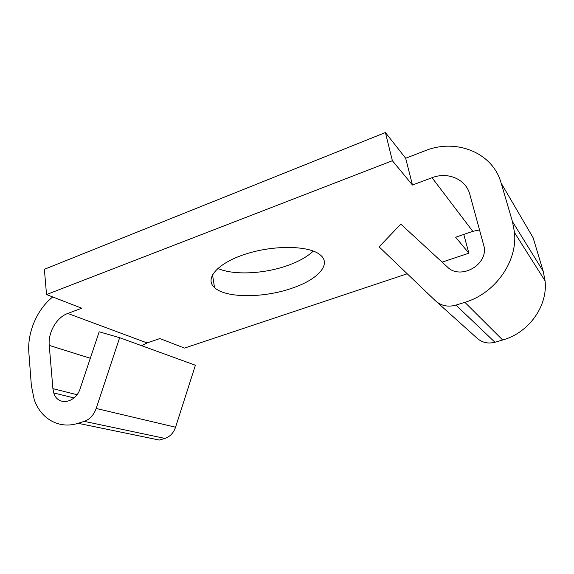 <?xml version="1.0" encoding="UTF-8"?>
<svg xmlns="http://www.w3.org/2000/svg" width="574" height="574" viewBox="0 0 574 574"><rect width="100%" height="100%" fill="white"/><g stroke="black" fill="none" stroke-linecap="round" stroke-linejoin="round"><path stroke-width="0.86" d="M313.296 251.06C307.391 256.664 298.932 261.45 287.911 265.41C264.377 273.949 233.467 275.484 217.776 268.417M292.245 288.119C264.011 298.157 225.84 298.365 214.54 287.617C204.287 278.792 217.173 263.265 245.363 254.16C273.439 244.94 308.36 245.428 319.682 254.476C332.439 263.832 318.018 279.524 292.245 288.119M141.728 345.727L147.102 342.929L159.888 338.552L184.462 348.088L407.21 273.769M52.722 296.959C37.095 309.321 27.179 332.389 28.865 352.716L31.362 385.613L34.175 399.425C40.603 418.769 59.136 429.452 78.071 423.296L159.314 440.057L164.953 438.414C169.983 436.735 173.52 433.004 175.565 427.214L195.404 365.236L119.643 337.699L99.173 331.794L80.238 388.361C75.761 403.379 57.551 406.313 53.784 392.975L52.901 388.655L49.242 345.397C47.929 332.382 56.647 317.343 67.782 313.44L81.766 308.231L46.53 294.555L392.379 160.72L412.462 185.007L432.043 177.71C447.742 171.49 465.909 179.124 469.805 194.321L484.277 247.337C487.075 265.884 459.896 279.983 447.333 266.939L400.81 224.118L379.091 246.856L435.415 300.762C441.126 305.849 447.978 307.305 455.964 305.117L464.875 302.326C494.874 293.551 517.605 261.837 514.519 232.606L512.453 221.578L501.138 183.07C492.707 152.34 455.749 138.119 424.961 150.811L405.675 158.252L385.405 132.544L44.37 269.292L46.53 294.555M78.071 423.296L84.263 421.359C89.802 419.386 93.77 415.088 96.174 408.473L119.643 337.699M442.102 262.124L468.865 253.199L455.656 237.22L472.775 231.351L479.706 229.873M436.29 301.544L477.016 338.143C482.052 342.628 488.029 343.998 494.953 342.24L502.673 339.995C528.618 332.934 547.955 306.15 545.085 280.894L543.219 271.337L533.117 237.758L501.138 183.07M412.462 185.007L405.675 158.252M392.379 160.72L385.405 132.544M468.865 253.199L463.785 234.436M84.263 421.359L164.953 438.414M96.174 408.473L175.565 427.214M52.901 388.655L76.973 394.69M49.242 345.397L90.305 358.284M67.782 313.44L147.102 342.929M432.043 177.71L472.775 231.351M455.964 305.117L494.953 342.24M464.875 302.326L502.673 339.995M512.453 221.578L543.219 271.337M214.54 287.617L212.502 274.702M53.784 392.975L74.017 397.918M514.519 232.606L545.085 280.894"/></g></svg>

